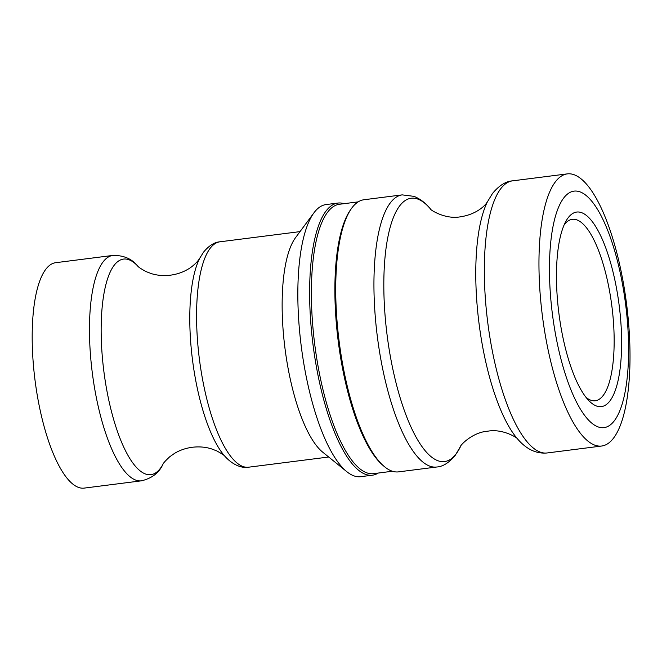 <?xml version="1.0" encoding="UTF-8"?>
<svg xmlns="http://www.w3.org/2000/svg" width="662" height="662" viewBox="0 0 662 662"><rect width="100%" height="100%" fill="white"/><g stroke="black" fill="none" stroke-linecap="round" stroke-linejoin="round"><path stroke-width="0.99" d="M436.804 467A137.158 42.533 82.8 0 1 377.307 336.304A137.158 42.533 82.8 0 1 402.198 194.876L363.976 199.742A137.158 42.533 82.8 0 0 351.158 208.935L350.157 210.384A135.768 42.103 82.8 0 0 345.399 381.974A135.768 42.103 82.8 0 0 382.545 465.022L383.877 466.172A137.158 42.533 82.8 0 0 398.59 471.865L436.804 467C442.969 466.611 449.134 462.697 455.307 455.249L460.86 445.832M351.158 208.935A137.158 42.533 82.8 0 0 346.35 382.28A137.158 42.533 82.8 0 0 383.877 466.172M358.167 201.877L339.325 204.277A135.768 42.103 82.8 0 0 321.873 384.97A135.768 42.103 82.8 0 0 373.583 473.644L392.434 471.245M378.259 473.049A137.158 42.533 -97.2 0 1 372.458 475.184A137.158 42.533 -97.2 0 1 320.218 385.598A137.158 42.533 -97.2 0 1 337.843 203.069A137.158 42.533 -97.2 0 1 344 203.681M337.843 203.069L326.085 204.558A137.158 42.533 82.8 0 0 313.929 212.833A137.158 42.533 82.8 0 0 308.459 387.096A137.158 42.533 82.8 0 0 346.855 471.716A137.158 42.533 82.8 0 0 360.699 476.681L372.458 475.184M586.06 397.39A91.439 28.35 82.8 0 0 594.534 400.816A91.439 28.35 82.8 0 0 607.095 279.058A91.439 28.35 82.8 0 0 571.471 219.478A91.439 28.35 82.8 0 0 564.123 224.906M564.057 342.602A98.042 30.402 -97.2 0 1 565.911 221.257A98.042 30.402 -97.2 0 1 614.005 276.153A98.042 30.402 -97.2 0 1 618.507 378.598A98.042 30.402 -97.2 0 1 588.708 400.477A98.042 30.402 -97.2 0 1 564.057 342.602M112.871 255.424L55.558 262.715A113.607 35.227 82.8 0 0 40.961 413.907A113.607 35.227 82.8 0 0 84.223 488.101L141.536 480.811A113.607 35.227 82.8 0 1 98.266 406.617A113.607 35.227 82.8 0 1 102.924 262.111A113.607 35.227 82.8 0 1 112.871 255.424C123.571 255.251 131.837 258.776 137.679 265.992A108.626 33.688 -97.2 0 0 114.021 265.479A108.626 33.688 -97.2 0 0 110.67 408.305A108.626 33.688 -97.2 0 0 162.91 464.368C159.054 472.825 151.929 478.303 141.536 480.811M313.929 212.833L295.467 237.766A113.607 35.227 82.8 0 0 290.941 382.106A113.607 35.227 82.8 0 0 322.742 452.196L346.855 471.716M619.417 263.476A137.158 42.533 -97.2 0 1 601.783 446.014A137.158 42.533 -97.2 0 1 549.551 356.437A137.158 42.533 -97.2 0 1 567.177 173.899A137.158 42.533 -97.2 0 1 619.417 263.476M619.375 269.004A119.143 36.948 82.8 0 0 563.569 198.195A119.143 36.948 82.8 0 0 558.687 349.751A119.143 36.948 82.8 0 0 614.493 420.56A119.143 36.948 82.8 0 0 619.375 269.004M248.639 467.19A113.607 35.227 -97.2 0 1 205.369 392.988A113.607 35.227 -97.2 0 1 210.028 248.482A113.607 35.227 -97.2 0 1 219.974 241.796C214.422 242.176 208.944 245.635 203.532 252.164L199.883 257.99A109.47 33.944 82.8 0 0 192.485 359.814A109.47 33.944 82.8 0 0 225.138 456.54C233.661 465.874 242.822 468.324 248.639 467.19L328.691 457.012M547.201 452.957A137.158 42.533 -97.2 0 1 490.873 343.131A137.158 42.533 -97.2 0 1 500.588 188.91A137.158 42.533 -97.2 0 1 512.595 180.842C505.793 181.305 499.09 185.525 492.47 193.511L487.364 201.918A131.771 40.862 82.8 0 0 479.023 323.37A131.771 40.862 82.8 0 0 517.502 438.873C526.414 449.291 536.319 453.991 547.201 452.957L601.783 446.014M460.678 446.221A132.681 41.143 -97.2 0 1 456.25 453.685A132.681 41.143 -97.2 0 1 394.097 374.833A132.681 41.143 -97.2 0 1 399.534 206.064A132.681 41.143 -97.2 0 1 430.507 209.018M219.974 241.796L300.018 231.617M199.883 257.99L198.534 260.042C195.753 263.782 190.573 267.887 187.942 269.235C182.811 272.314 176.944 274.3 170.333 275.202C163.539 275.971 157.242 275.45 151.441 273.646L146.037 271.585C140.898 268.772 138.118 266.902 137.679 265.992M162.91 464.368C163.109 463.367 165.368 460.843 169.687 456.797L174.429 453.445C179.617 450.259 185.592 448.191 192.369 447.255C199.163 446.486 205.46 446.999 211.269 448.803L216.681 450.863C222.175 453.933 224.997 455.82 225.138 456.54M567.177 173.899L512.595 180.842M402.198 194.876L414.007 196.357C420.337 198.948 425.931 203.275 430.78 209.349M487.472 201.703L486.653 202.903C485.61 204.707 477.36 214.248 460.52 216.788C445.195 219.759 429.564 209.449 430.441 208.96M460.628 446.304C459.618 446.163 471.882 432.286 487.745 431.194C503.41 428.347 518.611 438.683 517.659 439.047"/></g></svg>
